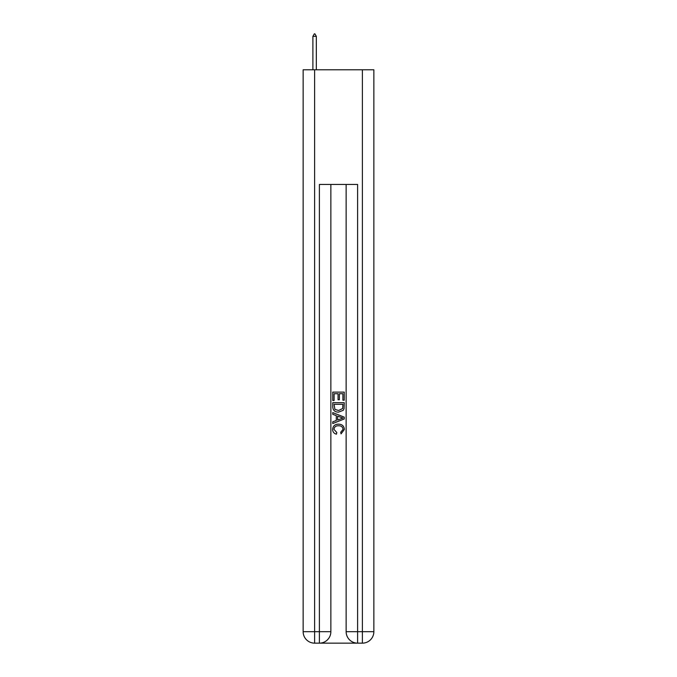 <?xml version="1.0" encoding="UTF-8"?>
<svg xmlns="http://www.w3.org/2000/svg" width="677" height="677" viewBox="0 0 677 677"><rect width="100%" height="100%" fill="white"/><g stroke="black" fill="none" stroke-linecap="round" stroke-linejoin="round"><path stroke-width="1.02" d="M320.246 643.15L356.754 643.15M314.61 69.782L314.61 631.683L303.144 631.683L303.144 69.782L373.856 69.782L373.856 631.683L362.39 631.683L362.39 69.782M346.142 184.457L346.142 631.683A11.467 11.467 0 0 0 357.608 643.15L357.608 631.683L346.142 631.683A11.467 11.467 0 0 0 357.608 643.15L362.39 643.15L362.39 631.683L357.608 631.683L357.608 184.457L319.392 184.457L319.392 631.683L314.61 631.683L314.61 643.15L319.392 643.15A11.467 11.467 0 0 0 330.858 631.683L319.392 631.683L319.392 643.15A11.467 11.467 0 0 0 330.858 631.683L330.858 184.457M362.39 643.15A11.467 11.467 0 0 0 373.856 631.683A11.467 11.467 0 0 1 362.39 643.15M303.144 631.683A11.467 11.467 0 0 0 314.61 643.15A11.467 11.467 0 0 1 303.144 631.683M332.762 400.496L332.762 392.118L344.238 392.118L344.238 400.2L342.909 400.2L342.909 393.735L339.38 393.735L339.38 399.76L338.06 399.76L338.06 393.735L334.091 393.735L334.091 400.496L332.762 400.496M332.762 406.809L332.762 402.705L344.238 402.705L344.068 408.654L343.247 410.321L338.559 412.115C334.895 412.124 332.966 410.364 332.762 406.809M334.091 404.321L334.903 409.39L338.585 410.49L342.672 408.536L342.909 404.321L334.091 404.321M332.762 414.316L332.762 412.598L344.238 417.15L344.238 418.978L332.762 423.531L332.762 421.813L336.291 420.51L336.291 415.619L332.762 414.316M340.793 417.286L337.62 416.11L337.62 420.019L342.909 418.064L340.793 417.286M333.939 429.328L336.816 432.544L336.435 434.169C334.006 433.534 332.737 431.968 332.619 429.48C332.932 425.96 334.92 424.191 338.585 424.166C342.105 424.242 344.043 426.002 344.381 429.446L341.047 433.872L340.7 432.256L343.061 429.37C342.714 426.891 341.233 425.698 338.593 425.782C335.91 425.647 334.362 426.823 333.939 429.328M316.328 36.338L314.898 33.85L314.323 33.85L312.892 36.338L316.328 36.338L316.328 69.782M312.892 36.338L312.892 69.782"/></g></svg>
